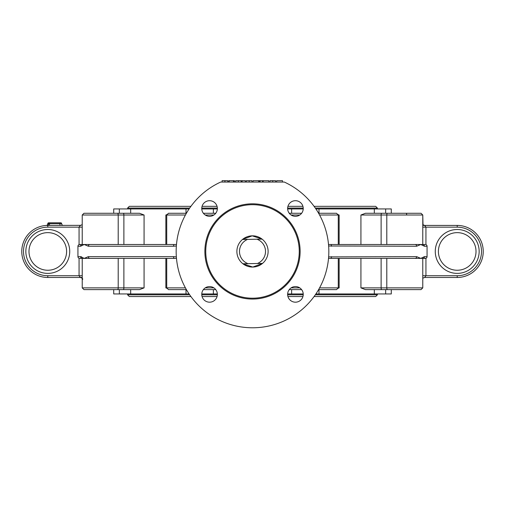 <?xml version="1.0" encoding="UTF-8"?>
<svg xmlns="http://www.w3.org/2000/svg" width="505" height="505" viewBox="0 0 505 505"><rect width="100%" height="100%" fill="white"/><g stroke="black" fill="none" stroke-linecap="round" stroke-linejoin="round"><path stroke-width="0.76" d="M123.22 289.611L139.557 289.611L144.077 287.875L123.883 287.875A1.736 0.663 90 0 1 123.22 289.611L83.963 289.611L82.227 287.875L83.963 289.611M99.763 289.611L120.247 289.611M201.766 293.948L213.375 293.948L213.375 289.611L204.752 289.611M203.382 289.611L215.749 289.611M185.423 287.875L166.726 287.875L168.462 289.611L186.395 289.611M289.251 289.611L301.618 289.611M287.642 293.948L291.625 293.948L291.625 289.611L289.813 289.611A1.736 1.603 90 0 1 289.321 289.529M318.605 289.611L336.538 289.611L338.274 287.875L319.577 287.875M79.083 258.263L79.064 258.257A1.812 1.736 -0.3 0 1 77.934 256.647L77.934 246.238A1.812 1.736 0.3 0 1 79.064 244.635L82.227 244.502L82.227 215.01L83.963 213.274L82.227 215.01L144.077 215.01L139.557 213.274L83.963 213.274L120.247 213.274M291.625 213.274L291.625 208.937L287.642 208.937M217.358 208.937L213.375 208.937L213.375 213.274M213.375 293.948L217.358 293.948M385.662 289.611L385.662 293.948L391.287 293.948L391.287 289.611M130.675 289.611L130.675 293.948L186.004 293.948L186.004 289.611M186.004 293.948L189.097 293.948M186.004 213.274L186.004 208.937L130.675 208.937L130.675 213.274M119.338 213.274L119.338 208.937L113.713 208.937L113.713 213.274M130.675 208.937L119.338 208.937M318.996 289.611L318.996 293.948L374.325 293.948L374.325 289.611M374.325 293.948L385.662 293.948M291.625 293.948L303.234 293.948M315.903 293.948L318.996 293.948M213.375 208.937L201.766 208.937M189.097 208.937L186.004 208.937M425.917 244.622L425.936 244.635A1.812 1.736 -0.3 0 1 427.066 246.238L427.066 256.647A1.812 1.736 0.3 0 1 425.936 258.257L422.773 258.383L422.773 287.875L422.773 278.198L424.692 277.466L425.936 275.73L424.692 277.466L457.214 277.466A26.02 26.02 0 0 0 483.234 251.446A26.02 26.02 0 0 0 457.214 225.419L424.692 225.419L425.936 227.155L424.692 225.419L422.773 225.419M80.939 225.35L47.786 225.419A26.02 26.02 0 0 0 21.765 251.446A26.02 26.02 0 0 0 47.786 277.466L80.32 277.466M82.227 224.687L80.308 225.419L79.064 227.155L47.786 227.155L47.786 225.419A1.736 0.865 -90 0 0 48.657 223.683L48.007 223.715M328.641 245.998L416.657 246.238A1.736 1.565 -90 0 0 415.091 244.502L422.773 244.502A1.736 1.635 90 0 1 424.415 246.238L420.791 244.502L424.415 246.238L427.066 246.238M82.227 275.73L79.064 275.73L80.308 277.466L81.64 277.466M49.522 222.819L48.657 222.819A0.865 0.865 0 0 0 47.786 223.683L49.522 223.683L49.522 222.819L59.931 222.819L59.931 223.683L61.667 223.683A1.736 1.736 0 0 0 63.403 225.419M61.667 223.683A0.865 0.865 0 0 0 60.796 222.819L59.931 222.819M79.739 244.502L82.227 244.502A1.736 1.635 -90 0 0 80.585 246.238A1.736 1.635 -90 0 1 82.227 244.502L84.209 244.502L88.343 246.238L173.537 246.238A1.736 0.751 -90 0 1 174.288 244.502L176.485 244.502M166.77 288.26L165.861 287.875L166.726 287.875L166.726 258.383M215.749 213.274L203.382 213.274M186.395 213.274L168.462 213.274L166.726 215.01L185.423 215.01M166.726 244.502L166.726 215.01L165.861 215.01L166.77 214.625M77.934 246.238L80.585 246.238L84.209 244.502L89.909 244.502A1.736 1.565 90 0 0 88.343 246.238M423.007 224.883L422.773 215.01L421.037 213.274L365.443 213.274L360.923 215.01L422.773 215.01L422.773 244.502L425.235 244.502M408.753 213.274L384.753 213.274M387.455 289.611L421.037 289.611L422.773 287.875L381.117 287.875A1.736 0.663 90 0 0 381.78 289.611L387.455 289.611A1.736 0.663 -90 0 1 386.792 287.875L386.792 258.383M381.117 258.383L381.117 287.875L360.923 287.875L365.443 289.611L381.78 289.611M384.753 289.611L408.753 289.611M301.618 213.274L289.251 213.274M319.577 215.01L338.274 215.01L336.538 213.274L318.605 213.274M338.23 214.625L339.139 215.01L338.274 215.01L338.274 244.502M328.515 244.502L330.712 244.502A1.736 0.751 90 0 1 331.463 246.238M338.274 258.383L338.274 287.875L339.139 287.875L338.23 288.26M47.786 223.74A1.736 1.736 0 0 1 46.176 225.47L46.176 225.47A1.736 1.736 0 0 1 46.157 225.47A1.736 1.736 0 0 0 46.176 225.47L46.574 225.451M457.214 270.251A18.811 18.811 0 0 1 440.922 242.04A18.811 18.811 0 0 1 473.501 242.04A18.811 18.811 0 0 1 457.214 270.251M47.786 270.251A18.811 18.811 0 0 1 31.499 242.04A18.811 18.811 0 0 1 64.078 242.04A18.811 18.811 0 0 1 47.786 270.251M176.485 258.383L174.288 258.383A1.736 0.751 -90 0 1 173.537 256.647L88.343 256.647L84.209 258.383L82.227 258.383A1.736 1.635 -90 0 1 80.585 256.647L81.64 256.893M88.343 256.647A1.736 1.565 90 0 0 89.909 258.383L84.209 258.383L80.585 256.647L77.934 256.647M427.066 256.647L424.415 256.647A1.736 1.635 90 0 1 422.773 258.383L415.091 258.383A1.736 1.565 -90 0 0 416.657 256.647L328.641 256.893M331.463 256.647A1.736 0.751 90 0 1 330.712 258.383L328.515 258.383M89.909 258.383L174.288 258.383M79.765 258.383L82.227 258.383L82.227 287.875L118.208 287.875A1.736 0.663 90 0 1 117.545 289.611M422.773 258.383L425.26 258.383M330.712 258.383L415.091 258.383M415.091 244.502L330.712 244.502M174.288 244.502L89.909 244.502M424.415 256.647L420.791 258.383L416.657 256.647M416.657 246.238L420.791 244.502M173.537 246.238L176.359 245.992M176.359 256.893L173.537 256.647M220.698 182.052L284.302 182.052A76.331 76.331 0 0 1 312.481 298.657A76.331 76.331 0 0 1 192.519 298.657A76.331 76.331 0 0 1 220.698 182.052M246.345 182.052L246.345 180.664L251.995 180.664L251.995 182.052M234.49 182.052L234.49 180.664L234.301 182.052M228.74 182.052L228.74 180.664L234.301 180.664M233.461 182.052L233.461 180.664M229.15 182.052L229.15 180.664M253.049 182.052L253.049 180.664L258.661 180.664L258.661 182.052M235.646 180.664L235.646 182.052L235.633 180.664L241.365 180.664L241.239 182.052M241.169 182.052L241.169 180.664M259.229 182.052L259.229 180.664L262.6 180.664L262.6 182.052M260.088 182.052L260.088 180.664M245.386 182.052L245.386 180.664L242.11 180.664L242.11 182.052M263.149 182.052L263.149 180.664L268.767 180.664L268.767 182.052M275.572 182.052L275.572 180.664L269.923 180.664L269.923 182.052M276.633 182.052L276.633 180.664L282.491 180.664L282.491 182.052M227.755 182.052L227.755 180.664L222.099 180.664L222.099 182.052M209.562 200.7A7.809 7.809 0 0 1 216.323 212.409A7.809 7.809 0 0 1 202.802 212.409A7.809 7.809 0 0 1 209.562 200.7M201.76 294.377A7.809 7.809 0 0 1 213.47 287.616A7.809 7.809 0 0 1 213.47 301.138A7.809 7.809 0 0 1 201.76 294.377M295.438 302.186A7.809 7.809 0 0 1 288.677 290.476A7.809 7.809 0 0 1 302.198 290.476A7.809 7.809 0 0 1 295.438 302.186M303.24 208.508A7.809 7.809 0 0 1 291.53 215.269A7.809 7.809 0 0 1 291.53 201.748A7.809 7.809 0 0 1 303.24 208.508M374.325 213.274L374.325 208.937L318.996 208.937L318.996 213.274M318.996 208.937L315.903 208.937M303.234 208.937L291.625 208.937M391.287 213.274L391.287 208.937L385.662 208.937L385.662 213.274M385.662 208.937L374.325 208.937M113.713 289.611L113.713 293.948L119.338 293.948L119.338 289.611M119.338 293.948L130.675 293.948M299.257 251.446A46.757 46.757 0 0 1 229.125 291.934A46.757 46.757 0 0 1 229.125 210.951A46.757 46.757 0 0 1 299.257 251.446M262.095 239.124A15.611 15.611 0 0 0 242.469 239.477L252.216 235.835L262.095 239.124L256.95 239.218A13.01 13.01 0 0 1 257.392 263.503L262.531 263.408L252.784 267.057L242.905 263.761A15.611 15.611 0 0 0 262.531 263.408A15.611 15.611 0 0 0 262.095 239.124A15.611 15.611 0 0 0 242.469 239.477A15.611 15.611 0 0 0 242.905 263.761L248.05 263.673A13.01 13.01 0 0 1 247.608 239.389L242.469 239.477M300.121 251.446A47.621 47.621 0 0 0 228.689 210.2A47.621 47.621 0 0 0 228.689 292.685A47.621 47.621 0 0 0 300.121 251.446M82.618 278.646L82.719 279.347M79.765 244.502L79.064 244.635L79.064 227.155L82.227 227.155M350.52 206.337L314.078 206.337L375.676 206.337L377.412 208.073L377.412 208.937M302.937 206.337L287.938 206.337L302.937 206.337M217.062 206.337L202.063 206.337L217.062 206.337M189.684 208.073L127.588 208.073L129.324 206.337L190.922 206.337L154.48 206.337M189.684 294.813L127.588 294.813L129.324 296.549L190.922 296.549M202.063 296.549L217.062 296.549M287.938 296.549L302.937 296.549M314.078 296.549L375.676 296.549L377.412 294.813L315.316 294.813M377.412 293.948L377.412 294.813M248.05 263.673L257.392 263.503M256.95 239.218L247.608 239.389M262.531 263.408A15.611 15.611 0 0 1 242.905 263.761M422.773 227.155L457.214 227.155A24.29 24.29 0 0 1 481.499 251.446A24.29 24.29 0 0 1 457.214 275.73L457.214 277.466M457.214 275.73L422.773 275.73M457.214 225.419L457.214 227.155M47.786 277.466L47.786 275.73A24.29 24.29 0 0 1 23.501 251.446A24.29 24.29 0 0 1 47.786 227.155M387.455 213.274A1.736 0.663 90 0 0 386.792 215.01L386.792 244.502M425.936 244.635L425.936 227.155M79.064 258.257L79.064 275.73L47.786 275.73M49.522 225.419L49.522 223.683L59.931 223.683L59.931 225.419M205.245 215.01L213.88 215.01M215.187 289.611A1.736 1.603 -90 0 0 215.679 289.529M213.88 287.875L205.245 287.875M215.679 213.362A1.736 1.603 -90 0 0 215.187 213.274M123.883 244.502L123.883 215.01A1.736 0.663 -90 0 0 123.22 213.274M118.208 244.502L118.208 215.01A1.736 0.663 -90 0 0 117.545 213.274M123.883 258.383L123.883 287.875L118.208 287.875L118.208 258.383M381.78 213.274A1.736 0.663 90 0 0 381.117 215.01L381.117 244.502M289.813 213.274A1.736 1.603 90 0 0 289.321 213.362M291.12 215.01L299.755 215.01M299.755 287.875L291.12 287.875M457.214 273.388A21.942 21.942 0 0 0 476.215 240.475A21.942 21.942 0 0 0 438.207 240.475A21.942 21.942 0 0 0 457.214 273.388M47.786 273.388A21.942 21.942 0 0 0 66.793 240.475A21.942 21.942 0 0 0 28.785 240.475A21.942 21.942 0 0 0 47.786 273.388M165.861 215.01L165.861 244.502M165.861 258.383L165.861 287.875M144.077 244.502L144.077 215.01M144.077 287.875L144.077 258.383M360.923 215.01L360.923 244.502M360.923 258.383L360.923 287.875M339.139 287.875L339.139 258.383M425.936 258.257L425.936 275.73M339.139 244.502L339.139 215.01M249.167 182.052L249.167 180.664M238.354 182.052L238.354 180.664M272.744 182.052L272.744 180.664M224.921 182.052L224.921 180.664M406.708 215.01A1.736 0.663 -90 0 0 406.045 213.274M303.227 294.813L287.642 294.813M217.358 294.813L201.773 294.813M201.773 208.073L217.358 208.073M287.642 208.073L303.227 208.073M315.316 208.073L377.412 208.073M422.773 224.693L424.692 225.419M81.147 277.592L82.227 278.198L80.308 277.466M422.773 278.198L423.329 277.807M422.773 215.01L421.037 213.274M422.773 287.875L421.037 289.611M127.588 293.948L127.588 294.813M127.588 208.073L127.588 208.937"/></g></svg>
